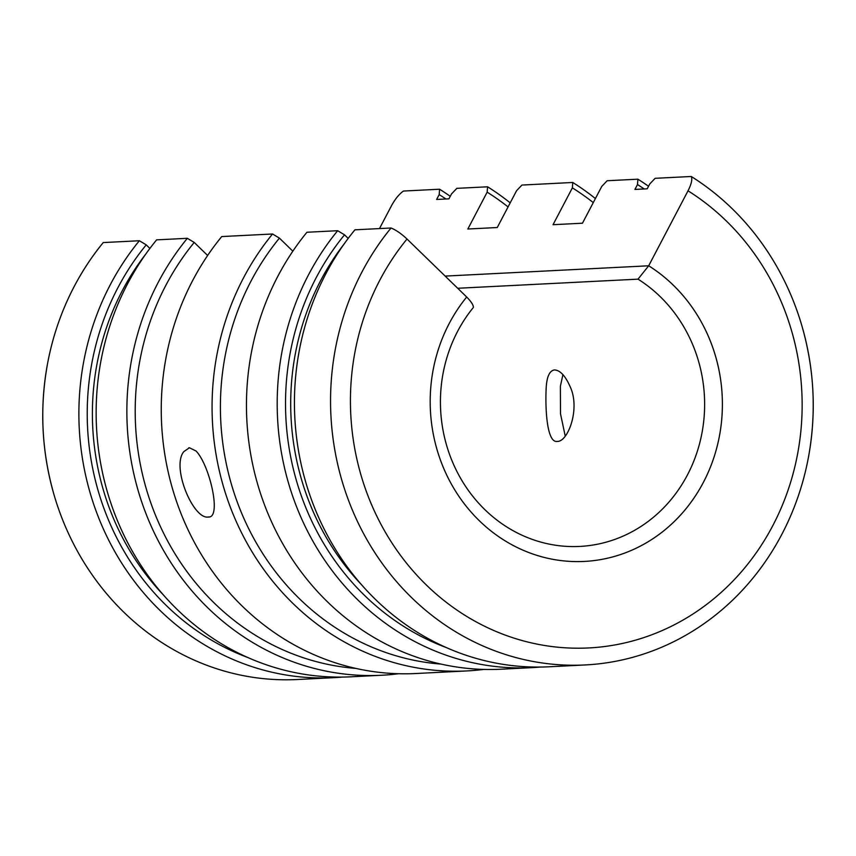 <?xml version="1.0" encoding="UTF-8"?>
<svg xmlns="http://www.w3.org/2000/svg" width="856" height="856" viewBox="0 0 856 856"><rect width="100%" height="100%" fill="white"/><g stroke="black" fill="none" stroke-linecap="round" stroke-linejoin="round"><path stroke-width="1.28" d="M208.34 517.013C221.982 518.436 209.656 464.851 196.013 450.984L189.411 447.763L183.847 451.604C171.018 466.798 193.36 519.849 208.34 517.013L208.982 516.949M644.226 188.962A255.762 235.432 87.1 0 0 637.485 184.564L634.927 189.433L647.222 188.802L649.768 183.944L655.14 178.316L691.263 176.486A262.118 241.285 -92.9 0 1 801.762 325.387A262.118 241.285 -92.9 0 1 809.969 362.313A262.118 241.285 -92.9 0 1 808.438 457.329A262.118 241.285 -92.9 0 1 585.151 664.952A262.118 241.285 -92.9 0 1 333.829 444.018A262.118 241.285 -92.9 0 1 391.042 227.996L354.919 229.825A262.118 241.285 -92.9 0 0 297.706 445.837A262.118 241.285 -92.9 0 0 549.028 666.781L585.151 664.952M648.548 186.276A262.118 241.285 87.1 0 0 637.891 179.182L607.161 180.744L601.789 186.373L582.465 223.213L553.04 224.7L572.364 187.86L572.771 182.478A262.118 241.285 87.1 0 1 595.402 198.549M348.199 238.396L344.529 234.833L337.671 230.703A262.118 241.285 87.1 0 0 280.458 446.714A262.118 241.285 87.1 0 0 531.769 667.648A262.118 241.285 87.1 0 0 540.393 667.049M531.769 667.648L501.049 669.21A262.118 241.285 -92.9 0 1 249.727 448.266A262.118 241.285 -92.9 0 1 306.94 232.254L337.671 230.703M510.197 202.861A262.118 241.285 87.1 0 0 487.567 186.79L456.837 188.352L451.476 193.98L448.919 198.838L436.635 199.459L439.182 194.601L439.588 189.219A262.118 241.285 87.1 0 1 450.245 196.313M207.634 255.484L194.216 242.441L187.346 238.31A262.118 241.285 87.1 0 0 130.133 454.322A262.118 241.285 87.1 0 0 381.455 675.256A262.118 241.285 87.1 0 0 398.607 673.726M381.455 675.256L350.725 676.818A262.118 241.285 -92.9 0 1 99.414 455.874A262.118 241.285 -92.9 0 1 156.616 239.862L187.346 238.31M379.497 228.584L391.438 205.825C395.162 198.999 399.164 194.077 403.465 191.049L439.588 189.219M149.896 248.433L146.226 244.87L139.368 240.739A262.118 241.285 87.1 0 0 82.155 456.751A262.118 241.285 87.1 0 0 333.476 677.685A262.118 241.285 87.1 0 0 342.09 677.085M139.368 240.739L103.244 242.569A262.118 241.285 87.1 0 0 47.562 363.565A262.118 241.285 87.1 0 0 46.031 458.581A262.118 241.285 87.1 0 0 54.238 495.506A262.118 241.285 87.1 0 0 297.353 679.514L333.476 677.685M145.948 253.836A250.145 230.264 87.1 0 0 95.519 454.761A250.145 230.264 87.1 0 0 163.196 594.727M344.251 243.81A250.145 230.264 87.1 0 0 293.822 444.724A250.145 230.264 87.1 0 0 361.5 584.691M508.068 206.917A255.762 235.432 87.1 0 0 487.16 192.172L487.567 186.79M194.216 242.441A255.762 235.432 87.1 0 0 138.394 453.209A255.762 235.432 87.1 0 0 355.861 668.408M466.659 670.943L415.845 673.522A262.118 241.285 -92.9 0 1 164.523 452.578A262.118 241.285 -92.9 0 1 221.736 236.566L272.55 233.998A262.118 241.285 87.1 0 0 215.338 450.01A262.118 241.285 87.1 0 0 466.659 670.943A262.118 241.285 87.1 0 0 483.822 669.413M593.272 202.605A255.762 235.432 87.1 0 0 572.364 187.86M272.55 233.998L279.42 238.129A255.762 235.432 87.1 0 0 223.598 448.897A255.762 235.432 87.1 0 0 441.065 664.096M445.923 198.988A255.762 235.432 87.1 0 0 439.182 194.601M146.226 244.87A255.762 235.432 87.1 0 0 90.415 455.638A255.762 235.432 87.1 0 0 247.887 657.547M637.485 184.564L637.891 179.182M344.529 234.833A255.762 235.432 87.1 0 0 288.718 445.601A255.762 235.432 87.1 0 0 446.19 647.51M487.16 192.172L467.836 229.012L497.261 227.525L516.585 190.685L521.957 185.056L572.771 182.478M560.38 386.313L560.509 413.823L565.217 436.057L560.509 413.812L560.38 386.313L562.916 374.628L560.38 386.313M691.263 176.486C692.536 179.225 691.455 183.997 688.021 190.813L648.688 265.788A158.692 146.076 -92.9 0 1 720.42 378.213A158.692 146.076 -92.9 0 1 584.316 561.429A158.692 146.076 -92.9 0 1 432.173 427.668A158.692 146.076 -92.9 0 1 466.702 297.021L407.017 239.027C401.453 233.763 396.125 230.093 391.042 227.996M457.703 288.269L638.009 279.152L648.677 265.788L445.163 276.092L648.677 265.788A158.692 146.076 -92.9 0 1 720.41 378.213A158.692 146.076 -92.9 0 1 584.316 561.429M189.411 447.763L188.769 447.827M292.848 251.172L279.42 238.129M554.41 369.942C560.177 370.145 565.538 375.987 570.492 387.468C580.261 409.425 567.828 442.081 557.224 441.418C547.294 443.108 545.122 411.222 546.139 388.699C546.695 376.95 549.456 370.691 554.41 369.942L554.485 369.931M466.702 297.021C471.142 301.547 473.389 305.004 473.422 307.39A143.476 132.07 87.1 0 0 442.22 425.496A143.476 132.07 87.1 0 0 579.78 546.428A143.476 132.07 87.1 0 0 702.84 380.77A143.476 132.07 87.1 0 0 638.009 279.152M407.017 239.027A245.319 225.813 87.1 0 0 438.732 596.215A245.319 225.813 87.1 0 0 764.451 540.318A245.319 225.813 87.1 0 0 688.021 190.813M47.562 363.565C39.43 408.066 41.655 452.043 54.238 495.506M801.762 325.387C814.345 368.85 816.571 412.827 808.438 457.329"/></g></svg>
